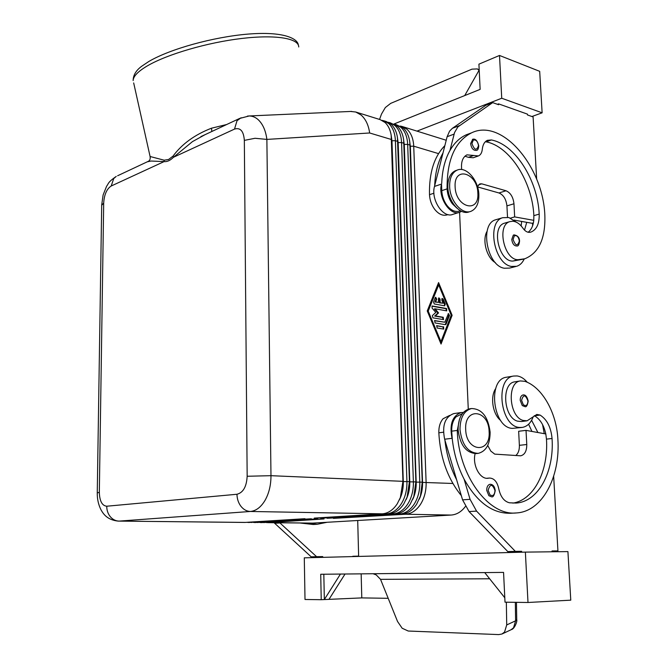 <?xml version="1.0" encoding="UTF-8"?>
<svg xmlns="http://www.w3.org/2000/svg" width="668" height="668" viewBox="0 0 668 668"><rect width="100%" height="100%" fill="white"/><g stroke="black" fill="none" stroke-linecap="round" stroke-linejoin="round"><path stroke-width="1" d="M488.876 495.714L486.705 490.337C486.747 486.805 487.89 484.784 490.153 484.267C493.001 484.384 494.696 486.496 495.238 490.596C494.303 495.464 493.026 497.51 491.414 496.741L488.876 495.714M533.156 416.932C530.784 423.036 527.177 426.526 522.326 427.403L519.821 427.47C500.282 427.094 494.554 378.188 513.667 376.042L517.132 375.942C520.815 376.501 524.205 378.622 527.303 382.313M521.883 427.462L512.456 428.38C492.9 428.021 487.248 379.399 506.369 377.245L506.979 377.144M459.559 419.028L457.288 430.451C458.432 475.407 488.684 516.197 516.372 512.94C542.291 511.721 560.552 476.86 557.864 438.993C556.561 412.649 542.124 387.031 524.814 381.311L520.372 380.944C506.636 382.363 509.049 417.032 523.236 420.464L527.11 420.798L536.813 414.444L540.061 415.062C547 419.454 551 427.269 552.052 438.492C554.356 471.583 538.441 501.835 516.005 503.062L509.467 502.795C504.048 501.443 500.449 496.666 498.679 488.458C497.126 481.661 494.036 478.196 489.435 478.054L488.083 478.263C479.941 479.599 472.184 464.978 475.123 453.655M520.372 380.944L514.844 381.829C501.092 383.257 503.472 417.776 517.658 421.182L521.533 421.516L526.751 420.848M462.331 413.642L455.918 416.949C452.954 420.448 451.543 425.182 451.693 431.161L452.294 439.218C453.948 453.722 457.881 467.024 464.085 479.123C477.019 502.328 492.55 513.709 510.678 513.266L515.846 512.966M461.329 495.639C447.752 478.873 440.254 457.931 438.826 432.806C438.701 426.885 440.12 422.201 443.084 418.736L449.639 415.429M513.892 234.886C517.608 235.403 519.495 237.482 519.562 241.131C519.128 244.605 518.301 246.216 517.074 245.983C514.243 246.116 512.473 243.954 511.763 239.503L513.266 235.211L514.093 234.835M355.752 112.015L380.142 119.622L385.002 122.453C388.158 125.384 390.212 129.592 391.164 135.086L402.946 481.336L270.974 475.683L266.874 139.412L369.654 132.982C368.527 125.058 365.672 119.071 361.087 115.021L355.752 112.015L350.616 111.456M147.311 161.806L151.06 161.03L164.094 161.598C167.175 161.915 170.298 160.47 173.455 157.272L234.51 129.099C240.371 127.321 243.645 131.087 244.338 140.38L255.051 138.276L266.874 139.412C265.764 130.819 262.95 124.323 258.441 119.914C255.61 117.292 252.529 115.981 249.181 115.965L247.436 116.09M402.946 481.336L400.349 497.568L397.268 503.772C393.16 509.985 388.191 513.333 382.363 513.826L314.252 518.109L386.354 513.892C392.183 513.408 397.151 510.068 401.259 503.872C405.217 497.46 407.113 490.003 406.929 481.503L395.398 140.697C395.038 133.149 392.834 127.463 388.793 123.63L383.916 120.808L386.313 121.551L391.189 124.373C394.429 127.379 396.508 131.713 397.435 137.383L409.442 481.611L407.104 497.092L403.789 503.939C399.681 510.118 394.713 513.458 388.876 513.942L320.682 518.193L392.826 514.009C398.662 513.525 403.631 510.202 407.739 504.039C411.697 497.66 413.575 490.245 413.383 481.778L401.568 142.543C401.201 135.028 398.988 129.358 394.93 125.542L390.054 122.72L397.31 126.277C400.65 129.367 402.754 133.825 403.639 139.67L415.88 481.887L413.801 496.575L410.236 504.106C406.136 510.252 401.167 513.575 395.322 514.059L327.061 518.284L399.239 514.126C405.075 513.642 410.043 510.335 414.152 504.206C418.101 497.86 419.98 490.471 419.788 482.054L407.672 144.38C407.305 136.89 405.084 131.245 401.025 127.438L396.132 124.615L403.372 128.164C406.812 131.337 408.941 135.93 409.776 141.95L422.259 482.162L420.439 496.007L416.623 504.265C412.523 510.385 407.555 513.692 401.71 514.168L333.382 518.376L405.585 514.243C411.43 513.759 416.398 510.469 420.498 504.365C424.456 498.052 426.326 490.704 426.117 482.329L413.726 146.192C413.35 138.735 411.129 133.116 407.054 129.316L402.161 126.494L400.282 126.06M446.224 140.263L402.161 126.494M409.542 140.405L410.344 146.334L422.543 482.413C422.719 488.5 421.625 494.103 419.262 499.238M396.132 124.615L394.237 124.181M403.405 138.268L404.274 144.522L416.189 482.137C416.364 488.442 415.195 494.228 412.69 499.48M390.054 122.72L388.133 122.286M397.209 136.122L398.153 142.693L409.776 481.87C409.943 488.391 408.707 494.337 406.06 499.706M383.916 120.808L381.979 120.365M390.964 133.959L391.974 140.848L403.297 481.586C403.464 488.325 402.153 494.437 399.364 499.923M265.781 522.526L312.682 523.119L268.127 522.66L324.055 518.944L261.221 522.61L317.743 518.861L254.992 522.543L311.38 518.777L248.705 522.485L304.959 518.694L244.839 522.443L119.096 521.107C115.681 521.015 112.742 519.545 110.295 516.698C107.932 513.759 106.746 510.26 106.746 506.219C102.104 505.743 99.632 501.125 99.323 492.358L103.69 203.072L101.695 205.318M267.392 522.677L267.926 522.401M247.068 522.326L248.705 522.485M259.593 522.46L261.221 522.61M253.356 522.393L254.992 522.543M205.059 134.669L192.451 141.624L173.455 157.272L173.045 156.103L168.603 159.477L164.178 160.211L150.091 156.504L150.233 158.274M133.675 82.915L150.091 156.504C150.484 158.984 149.849 160.612 148.171 161.397L117.61 175.759M478.856 194.605C479.006 203.281 476.409 208.833 471.057 211.272C462.298 215.146 449.898 201.026 449.639 186.531C449.539 178.097 452.027 172.636 457.104 170.148C466.055 165.881 478.538 180.143 478.856 194.605M477.845 193.035C479.49 213.844 455.593 207.698 455.117 186.739C453.781 165.631 477.52 172.695 477.845 193.035M469.253 211.823C460.486 215.697 448.094 201.602 447.844 187.132C447.744 178.707 450.232 173.254 455.317 170.757L457.104 170.148M459.993 429.557C461.939 444.863 468.001 452.804 478.171 453.38C486.104 451.343 490.087 444.262 490.12 432.138C488.108 416.69 481.912 408.824 471.516 408.54C463.951 410.695 460.11 417.7 459.993 429.557M465.688 429.557C466.222 452.353 490.871 453.923 489.118 431.578C488.742 409.451 464.268 406.795 465.688 429.557M470.163 408.732L469.637 408.816C462.064 410.97 458.223 417.959 458.106 429.8C460.043 445.08 466.097 453.004 476.276 453.58L477.795 453.413M444.855 145.649C434.15 156.562 429.031 172.903 429.499 194.689C429.808 200.2 431.545 205.101 434.718 209.385C438.776 214.344 442.967 216.156 447.276 214.829L448.003 214.603M487.064 231.345C481.87 239.912 486.688 257.915 495.431 262.683M456.753 207.998L452.378 203.798C449.188 199.44 447.435 194.471 447.101 188.877C446.834 160.011 454.991 141.332 471.575 132.832C502.144 117.869 543.268 166.841 544.863 215.664C545.514 238.643 538.825 253.022 524.789 258.783L518.31 259.685C504.231 260.545 496.357 225.116 509.843 221.634L512.715 221.233C516.473 221.542 519.904 223.889 522.994 228.281C525.148 231.27 527.453 232.614 529.899 232.314L531.077 232.013C536.738 229.6 539.443 223.63 539.193 214.111C537.732 180.285 515.103 144.321 491.339 139.963L487.406 140.322C484.5 141.708 482.789 144.722 482.279 149.356C481.92 152.721 480.651 154.909 478.497 155.92L466.965 154.851C462.648 157.147 460.895 162.04 461.697 169.53M460.444 210.762L459.601 211.03C455.292 212.357 451.1 210.52 447.026 205.493C443.844 201.16 442.091 196.208 441.765 190.639L441.54 184.059C437.623 197.31 450.399 216.599 459.951 212.165L461.58 211.338M516.581 222.31L508.857 217.534L502.728 217.701C486.513 221.859 493.944 263.852 511.412 266.44L516.673 266.298C519.929 265.263 522.451 262.808 524.238 258.942M496.65 219.48L495.664 219.772C479.432 223.939 486.805 265.689 504.282 268.235L509.542 268.093L515.821 266.515M478.756 145.833C478.455 148.83 477.72 150.342 476.535 150.375C473.42 150.701 471.441 148.446 470.606 143.612L472.744 139.236M522.267 405.559L520.213 400.357C520.197 397.301 521.132 395.498 523.011 394.938C525.457 394.546 527.177 396.6 528.171 401.117C527.478 405.359 526.426 407.204 524.998 406.662L522.267 405.559M379.541 119.438L381.503 114.044L385.344 107.531L390.68 103.381L472 69.146L477.411 68.921L479.006 70.365M373.045 573.728L376.243 574.914L380.543 579.348L397.543 621.49L402.161 628.237L408.215 631.026L498.729 634.592L501.944 634.015L504.549 632.045L506.72 624.931L506.336 602.194M515.329 602.319L515.612 620.814L513.508 627.862L510.962 629.799L502.303 633.857M444.612 305.827L434.3 303.957L433.507 302.045L435.244 297.678L435.678 297.235L436.73 299.122L435.645 301.852L438.55 302.387L438.417 298.855L438.934 297.844L440.07 299.164L440.212 302.688L443.093 303.222L441.79 300.066L442.174 298.446L443.168 299.155L445.255 304.199L444.612 305.827M444.445 305.794L444.546 304.366L441.874 298.654M443.093 303.222L439.502 302.854L439.36 299.331L438.634 298.045M440.212 302.688L439.502 302.854M438.55 302.387L434.943 302.019L436.029 299.297L435.377 297.435M435.645 301.852L434.943 302.019M443.519 329.065L442.901 326.877L436.513 325.825M443.61 326.727L443.711 329.099L437.123 328.021L436.797 325.65L442.901 326.877M440.955 341.649L451.192 315.154L438.676 284.927L437.974 285.102L427.512 311.288L440.237 341.799L440.955 341.649L428.221 311.121L427.512 311.288M438.676 284.927L428.221 311.121M440.705 343.218L451.418 315.48L438.2 283.541M452.127 315.321L441.047 344.037L427.244 310.954L438.584 282.581L452.127 315.321L451.418 315.48M445.197 324.64L448.762 315.588L448.144 313.76M446.074 324.197L445.389 324.673L435.043 322.945L434.709 320.573L444.813 322.226L448.453 313.559L449.472 315.43L446.074 324.197L445.364 324.356M444.813 322.226L434.425 320.749M443.143 319.596L442.525 317.425L434.643 316.073L437.857 313.1L434.367 308.958L435.068 308.791L438.559 312.941L435.352 315.914L443.226 317.267L443.56 319.621L432.922 317.851L432.338 315.622L435.778 312.449L432.037 308.023L432.204 305.986L446.608 308.516L446.7 310.87L435.068 308.791M435.352 315.914L434.643 316.073M438.559 312.941L437.857 313.1M446.525 310.837L445.898 308.683L431.92 306.169M459.584 212.29L468.268 409.15M527.996 602.486L570.773 600.165L567.917 551.601L525.374 552.11L304.291 557.838L305.009 599.48L321.224 599.705L320.724 574.263L503.563 572.401L505.008 602.177L527.996 602.486L525.374 552.11M388.191 598.311L361.789 597.902L361.154 573.854M361.789 597.902L324.339 599.563L323.821 574.238M340.446 574.062L324.339 599.563L321.224 599.705M345.039 574.021L328.982 599.363M357.714 520.497L358.632 556.11L352.787 556.578M300.116 523.011L313.242 524.497L316.782 524.296M322.753 557.354L322.736 556.594L316.574 556.678L279.792 522.802M484.717 572.593L504.799 597.776M521.675 552.211L521.633 551.309L507.797 551.584L469.07 511.571L462.573 499.856L444.905 440.112C446.533 454.524 450.441 467.742 456.636 479.766M514.118 552.403L514.076 551.509M553.663 476.309L557.93 550.9L552.035 550.966L552.077 551.793M521.633 551.309L515.354 551.384L476.568 511.12L470.063 499.33L464.085 479.123M393.911 124.031L480.142 89.37L478.914 64.161L499.505 55.461L501.735 98.246L542.124 112.808L531.92 116.524M416.982 131.12L501.735 98.246M536.663 179.191L533.097 116.942L527.495 114.954L527.444 114.128L498.587 103.874L497.451 104.317M464.719 95.574L479.198 70.015M542.124 112.808L539.686 71.334L499.505 55.461M498.587 103.874L498.629 104.726L492.692 102.621L457.856 126.92L454.549 132.54L449.981 150.459C454.298 142.96 459.743 137.742 466.306 134.777L469.921 133.45M317.367 557.496L317.35 556.745L311.188 556.828L274.097 522.743M358.632 556.11L352.779 556.26M317.35 556.745L322.736 556.594M311.188 556.828L316.574 556.678M477.453 186.614L479.816 183.9L481.737 183.834L506.002 190.764C510.519 192.71 513.174 197.043 513.968 203.773L514.661 216.908L533.774 220.331L533.857 215.639C532.438 181.946 509.834 146.15 486.062 141.85L485.344 141.741M477.954 156.112L473.203 157.765L468.443 157.322L464.903 156.212M492.692 102.621L485.786 105.293L452.395 128.298L449.589 131.128L447.126 136.706L434.501 186.422C430.568 199.607 443.318 218.762 452.879 214.344L459.091 212.432M477.536 186.915L498.971 192.968C503.497 194.889 506.152 199.198 506.928 205.894L507.521 217.259M514.661 216.908L510.536 218.102M514.009 220.089L532.029 223.271L533.398 222.878M441.723 183.308C442.208 170.348 444.955 159.401 449.981 150.459M528.121 232.255C531.285 229.85 533.173 225.876 533.774 220.331M434.693 185.671C435.194 172.787 437.957 161.89 442.993 152.98M522.952 259.251L512.915 261.063C498.829 261.939 490.988 226.661 504.49 223.179L505.233 222.962M532.613 223.104L532.571 225.893M524.514 230.118L526.726 222.335M521.633 221.434L521.182 225.959M103.69 203.072C104.241 194.58 106.746 188.894 111.197 186.013L164.094 161.598L164.178 160.211M211.856 131.471L211.464 128.214C194.73 134.727 181.921 144.029 173.045 156.103M405.1 513.575L405.585 514.243L451.159 515.053L312.682 523.119M451.159 515.053C456.645 514.644 461.379 511.805 465.362 506.536M531.945 431.445L528.605 424.213M500.641 420.473C492.692 414.227 489.978 396.792 495.656 388.634M531.603 420.289L537.915 432.522M544.27 433.666L542.558 424.581M534.266 415.68L534.492 415.797C540.103 419.112 543.877 425.165 545.806 433.95L546.466 439.126C548.595 470.723 534.091 499.94 512.882 503.121M487.715 445.464L490.805 451.084L494.712 454.123L520.681 455.81C524.756 454.774 526.785 451.009 526.776 444.512L526.025 430.376L545.806 433.95M452.294 439.218L452.036 438.317C449.288 424.472 452.328 415.888 461.137 412.548L463.308 412.457M444.905 440.112L444.637 439.218C441.915 425.458 444.963 416.916 453.781 413.601L461.137 412.548M515.354 551.384L507.797 551.584M557.93 550.9L552.035 551.05M526.025 430.376L518.652 431.269L519.378 445.331C519.504 450.032 518.293 453.438 515.738 455.551M327.103 522.276L317.283 524.271L305.192 523.069M489.953 494.821C492.909 496.541 494.587 495.122 494.996 490.571C492.399 483.741 490.112 483.657 488.124 490.304L489.953 494.821M438.826 432.806L443.46 432.213M519.353 241.006C517.591 246.517 515.504 245.999 513.082 239.453L514.352 235.846C516.898 235.061 518.56 236.781 519.353 241.006M452.862 483.473L422.268 482.396M438.534 153.623L413.726 146.192L410.077 146.25M409.442 481.611L402.954 481.578M422.259 482.162L415.888 482.129M398.746 513.45L399.239 514.126L401.71 514.168M410.035 145.081L407.672 144.38L403.99 144.438M415.88 481.887L409.451 481.853M392.325 513.316L392.826 514.009L395.322 514.059M403.948 143.261L401.568 142.543L397.844 142.601M385.837 513.191L386.354 513.892L388.876 513.942M397.802 141.416L395.398 140.697L391.64 140.748M251.886 522.485L249.222 522.192M264.361 522.618L261.747 522.326M258.149 522.551L255.51 522.259M245.573 522.418L119.096 521.107L250.375 511.471C246.751 511.329 243.62 509.617 240.964 506.336C238.401 502.937 237.065 498.912 236.973 494.262L106.746 506.219M382.363 513.826L250.375 511.471C256.036 510.92 260.921 507.221 265.037 500.374C269.012 493.293 270.991 485.06 270.974 475.683L247.16 476.259C246.592 486.663 243.202 492.667 236.973 494.262M244.338 140.38L247.16 476.259M97.261 492.884L99.323 492.358M298.329 45.023C297.703 38.585 283.691 31.137 247.761 34.118C213.451 36.99 170.156 48.906 148.872 61.456L141.833 66.157C136.055 70.365 133.166 75.175 133.149 80.569C133.249 76.277 138.084 71.326 147.661 65.698C167.417 54.208 207.514 42.485 241.724 38.468C276.009 34.394 298.83 38.393 298.738 46.977M111.197 186.013L113.744 178.531L116.232 176.41M241.081 117.743L237.015 120.733L234.51 129.099M441.765 190.639L447.101 188.877M478.522 145.632C476.626 150.968 474.43 150.275 471.942 143.553L473.303 140.071C475.992 139.503 477.729 141.357 478.522 145.632M523.294 404.691C526.05 406.511 527.611 405.301 527.954 401.05C525.499 394.471 523.37 394.22 521.574 400.324L523.294 404.691M380.543 579.348L489.652 578.78M516.464 602.336L516.723 619.545L515.612 620.814L506.72 624.931M445.255 304.199L444.546 304.366M443.168 299.155L442.458 299.331M440.07 299.164L439.36 299.331M436.73 299.122L436.029 299.297M449.472 315.43L448.762 315.588M434.951 320.565L434.534 320.657M443.226 317.267L442.525 317.425M446.608 308.516L445.898 308.683M432.463 305.977L432.021 306.078M274.665 523.286L279.959 522.96M481.737 183.834L478.53 184.877M506.002 190.764L498.971 192.968M513.968 203.773L506.928 205.894M459.342 125.667L452.395 128.298M454.081 134.109L447.126 136.706M441.54 184.059L434.501 186.422M512.915 261.063L518.31 259.685M533.857 215.639L539.193 214.111M486.062 141.85L491.339 139.963M468.443 157.322L473.746 155.469M429.499 194.689L433.916 193.227M226.652 124.524L211.464 128.214M369.654 132.982L391.607 139.562M451.693 431.161L457.288 430.451M487.064 478.296L488.867 478.138M546.466 439.126L552.052 438.492M534.492 415.797L540.061 415.062M452.036 438.317L444.637 439.218M470.063 499.33L462.573 499.856M476.568 511.12L469.07 511.571M526.776 444.512L519.378 445.331M513.667 376.042L506.369 377.245M351.677 111.406L249.181 115.965L239.57 118.461L200.976 136.589M118.411 521.132C107.565 520.03 103.54 514.335 101.06 509.926C98.421 504.749 97.152 499.029 97.261 492.767L101.703 204.817M477.862 69.188L479.181 70.048M516.723 619.737C517.516 621.248 514.477 629.022 511.387 629.598M478.756 145.799C477.37 140.514 475.282 138.359 472.476 139.328M502.728 217.701L495.664 219.772M504.49 223.179L509.843 221.634M531.077 232.013L530.283 232.23M466.306 134.777L471.575 132.832M469.637 408.816L471.516 408.54M200.901 136.614L205.018 134.685M116.107 176.486C107.348 182.656 108.809 183.416 106.596 186.255L103.114 194.972L101.72 204.767M489.435 478.054L486.78 478.28"/></g></svg>
